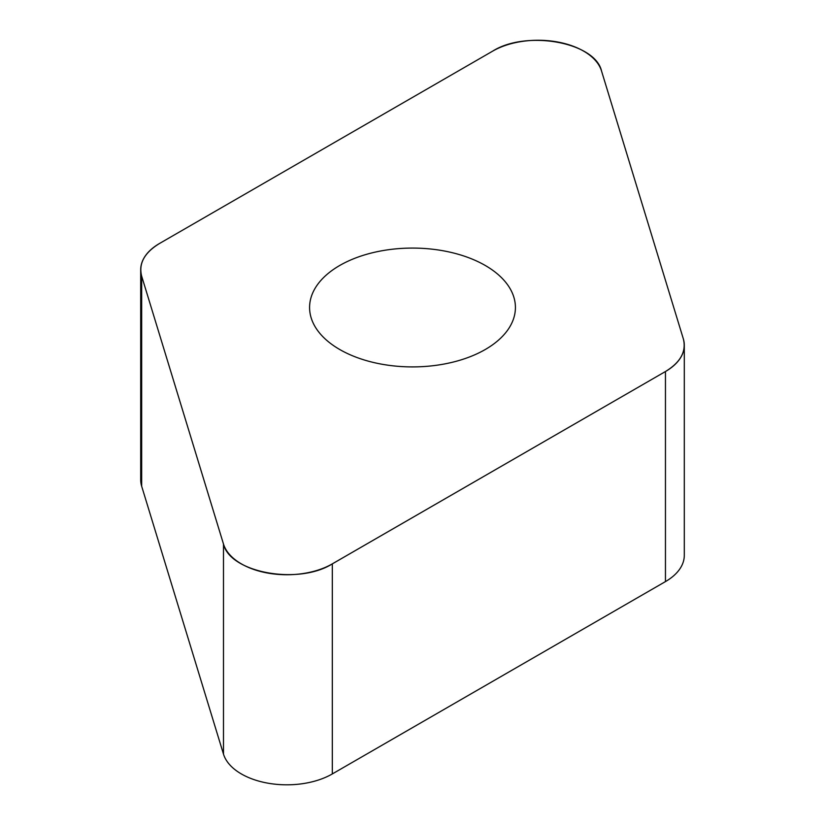<?xml version="1.0" encoding="UTF-8"?>
<svg xmlns="http://www.w3.org/2000/svg" width="825" height="825" viewBox="0 0 825 825"><rect width="100%" height="100%" fill="white"/><g stroke="black" fill="none" stroke-linecap="round" stroke-linejoin="round"><path stroke-width="1.24" d="M684.296 345.262L684.296 555.338A64.319 37.135 180 0 1 665.455 581.594L332.32 773.933A64.319 37.135 180 0 1 267.496 783.1A64.319 37.135 180 0 1 223.493 754.122L141.673 486.255A64.319 37.135 180 0 1 140.704 479.799L140.704 269.723A64.319 37.135 0 0 0 141.673 276.179L223.493 544.046A64.319 37.135 0 0 0 267.496 573.024A64.319 37.135 0 0 0 332.32 563.867L665.455 371.528A64.319 37.135 0 0 0 684.296 345.262A64.319 37.135 0 0 0 683.327 338.817L601.507 70.94A64.319 37.135 0 0 0 557.504 41.972A64.319 37.135 0 0 0 492.68 51.129L159.545 243.468A64.319 37.135 0 0 0 140.704 269.723M443.448 250.831A102.919 59.421 0 0 0 309.581 307.498A102.919 59.421 0 0 0 412.5 366.908A102.919 59.421 0 0 0 515.419 307.498A102.919 59.421 0 0 0 443.448 250.831M159.617 243.427C144.396 252.677 138.425 263.618 141.694 276.241L223.472 544.005C229.824 572.756 298.609 585.276 332.372 563.826L665.383 371.57C680.604 362.309 686.575 351.378 683.306 338.755L601.528 70.991C595.176 42.24 526.391 29.71 492.628 51.16L159.617 243.427M332.32 563.867L332.32 773.933M665.455 581.594L665.455 371.528M223.493 754.122L223.493 544.046M141.673 276.179L141.673 486.255"/></g></svg>
